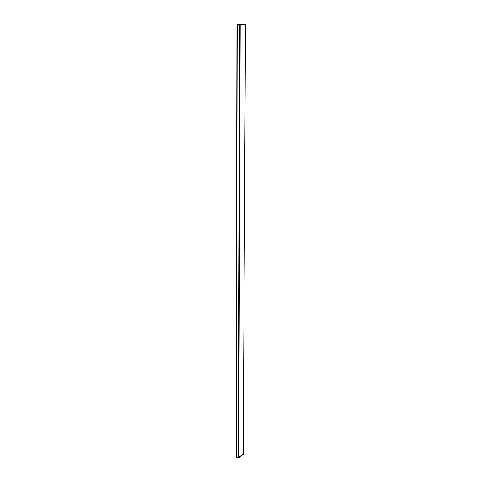 <?xml version="1.0" encoding="UTF-8"?>
<svg xmlns="http://www.w3.org/2000/svg" width="482" height="482" viewBox="0 0 482 482"><rect width="100%" height="100%" fill="white"/><g stroke="black" fill="none" stroke-linecap="round" stroke-linejoin="round"><path stroke-width="0.72" d="M236.933 24.624L236.072 456.822L238.337 457.563L243.187 454.044L245.495 25.04L243.187 454.044M243.187 453.67L243.573 454.074L238.789 457.816L236.246 457.316L236.053 456.882M243.573 453.773L238.795 457.514L236.072 456.731M236.915 24.63L245.495 25.094M236.072 456.822L236.957 24.63L245.489 25.04M236.915 24.196L245.965 24.648L245.959 25.082M236.246 457.014L236.246 457.316M238.795 457.514L238.789 457.816M238.325 457.581L238.325 457.882M239.675 24.54L239.675 24.1M240.235 24.546L240.235 24.112M237.174 24.606L237.174 24.172M236.264 457.002L237.192 24.606M238.337 457.563L239.693 24.54M238.765 457.502L240.199 24.552"/></g></svg>
